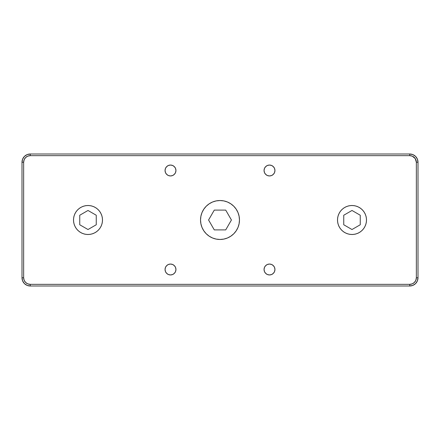 <?xml version="1.0" encoding="UTF-8"?>
<svg xmlns="http://www.w3.org/2000/svg" width="440" height="440" viewBox="0 0 440 440"><rect width="100%" height="100%" fill="white"/><g stroke="black" fill="none" stroke-linecap="round" stroke-linejoin="round"><path stroke-width="0.66" d="M269.5 274.945A5.445 5.445 0 0 1 264.055 269.5A5.445 5.445 0 0 1 269.5 264.055A5.445 5.445 0 0 1 274.945 269.5A5.445 5.445 0 0 1 269.5 274.945L267.416 274.533L265.65 273.35L264.468 271.585L264.055 269.5L264.468 267.416L265.65 265.65L267.416 264.468L269.5 264.055L271.585 264.468L273.35 265.65L274.533 267.416L274.945 269.5L274.533 271.585L273.35 273.35L271.585 274.533L269.5 274.945M170.5 274.945A5.445 5.445 0 0 1 165.055 269.5A5.445 5.445 0 0 1 170.5 264.055A5.445 5.445 0 0 1 175.945 269.5A5.445 5.445 0 0 1 170.5 274.945L168.416 274.533L166.65 273.35L165.468 271.585L165.055 269.5L165.468 267.416L166.65 265.65L168.416 264.468L170.5 264.055L172.585 264.468L174.35 265.65L175.532 267.416L175.945 269.5L175.532 271.585L174.35 273.35L172.585 274.533L170.5 274.945M170.5 175.945A5.445 5.445 0 0 1 165.055 170.5A5.445 5.445 0 0 1 170.5 165.055A5.445 5.445 0 0 1 175.945 170.5A5.445 5.445 0 0 1 170.5 175.945L168.416 175.532L166.65 174.35L165.468 172.585L165.055 170.5L165.468 168.416L166.65 166.65L168.416 165.468L170.5 165.055L172.585 165.468L174.35 166.65L175.532 168.416L175.945 170.5L175.532 172.585L174.35 174.35L172.585 175.532L170.5 175.945M269.5 175.945A5.445 5.445 0 0 1 264.055 170.5A5.445 5.445 0 0 1 269.5 165.055A5.445 5.445 0 0 1 274.945 170.5A5.445 5.445 0 0 1 269.5 175.945L267.416 175.532L265.65 174.35L264.468 172.585L264.055 170.5L264.468 168.416L265.65 166.65L267.416 165.468L269.5 165.055L271.585 165.468L273.35 166.65L274.533 168.416L274.945 170.5L274.533 172.585L273.35 174.35L271.585 175.532L269.5 175.945M22 277.75L22 162.25L23.65 162.25L23.65 277.75L22 277.75A8.25 8.25 0 0 0 30.25 286L30.25 284.35L409.75 284.35L412.275 283.85L414.42 282.42L415.85 280.274L416.35 277.75L416.35 162.25L415.239 158.582L412.275 156.151L409.75 155.65L30.25 155.65L30.25 154A8.25 8.25 0 0 0 22 162.25L23.65 162.25A6.6 6.6 0 0 1 30.25 155.65L27.726 156.151L25.581 157.581L24.151 159.726L23.65 162.25L23.65 277.75L24.151 280.274L25.581 282.42L27.726 283.85L30.25 284.35A6.6 6.6 0 0 1 23.65 277.75L22 277.75L22 162.25A8.25 8.25 0 0 1 30.25 154L409.75 154L409.75 155.65A6.6 6.6 0 0 1 416.35 162.25L418 162.25L418 277.75L416.35 277.75A6.6 6.6 0 0 1 409.75 284.35L409.75 286L30.25 286L30.25 284.35L409.75 284.35L409.75 286A8.25 8.25 0 0 0 418 277.75L416.35 277.75L416.35 162.25L418 162.25A8.25 8.25 0 0 0 409.75 154L409.75 155.65L30.25 155.65L30.25 154L409.75 154A8.25 8.25 0 0 1 418 162.25L418 277.75A8.25 8.25 0 0 1 409.75 286L30.25 286A8.25 8.25 0 0 1 22 277.75L22.627 280.907L24.415 283.586L27.093 285.373L30.25 286M220 200.53L223.801 200.904L227.453 202.01L230.819 203.814L233.767 206.234L236.187 209.181L237.99 212.548L239.096 216.2L239.47 220L239.096 223.801L237.99 227.453L236.187 230.819L233.767 233.767L230.819 236.187L227.453 237.99L223.801 239.096L220 239.47L216.2 239.096L212.548 237.99L209.181 236.187L206.234 233.767L203.814 230.819L202.01 227.453L200.904 223.801L200.53 220L200.904 216.2L202.01 212.548L203.814 209.181L206.234 206.234L209.181 203.814L212.548 202.01L216.2 200.904L220 200.53A19.47 19.47 0 0 1 239.47 220A19.47 19.47 0 0 1 220 239.47A19.47 19.47 0 0 1 200.53 220A19.47 19.47 0 0 1 220 200.53L223.801 200.904L227.453 202.01L230.819 203.814L233.767 206.234L236.187 209.181L237.99 212.548L239.096 216.2L239.47 220L239.096 223.801L237.99 227.453L236.187 230.819L233.767 233.767L230.819 236.187L227.453 237.99L223.801 239.096L220 239.47L216.2 239.096L212.548 237.99L209.181 236.187L206.234 233.767L203.814 230.819L202.01 227.453L200.904 223.801L200.53 220L200.904 216.2L202.01 212.548L203.814 209.181L206.234 206.234L209.181 203.814L212.548 202.01L216.2 200.904L220 200.53M352 205.48L354.833 205.761L357.555 206.586L360.069 207.928L362.269 209.732L364.073 211.931L365.415 214.445L366.24 217.168L366.52 220L366.24 222.833L365.415 225.555L364.073 228.069L362.269 230.269L360.069 232.073L357.555 233.415L354.833 234.24L352 234.52L349.168 234.24L346.445 233.415L343.932 232.073L341.732 230.269L339.928 228.069L338.586 225.555L337.761 222.833L337.48 220L337.761 217.168L338.586 214.445L339.928 211.931L341.732 209.732L343.932 207.928L346.445 206.586L349.168 205.761L352 205.48M88 205.48L90.833 205.761L93.555 206.586L96.069 207.928L98.269 209.732L100.073 211.931L101.415 214.445L102.24 217.168L102.52 220L102.24 222.833L101.415 225.555L100.073 228.069L98.269 230.269L96.069 232.073L93.555 233.415L90.833 234.24L88 234.52L85.168 234.24L82.445 233.415L79.932 232.073L77.732 230.269L75.928 228.069L74.586 225.555L73.761 222.833L73.48 220L73.761 217.168L74.586 214.445L75.928 211.931L77.732 209.732L79.932 207.928L82.445 206.586L85.168 205.761L88 205.48M409.75 286L412.907 285.373L415.586 283.586L417.373 280.907L418 277.75M418 162.25L417.373 159.093L415.586 156.415L412.907 154.627L409.75 154M30.25 154L27.093 154.627L24.415 156.415L22.627 159.093L22 162.25M214.286 229.9L208.571 220L214.286 210.1L225.715 210.1L231.429 220L225.715 229.9L231.429 220L225.715 210.1L214.286 210.1L208.571 220L214.286 229.9L225.715 229.9L214.286 229.9M88 229.526L79.75 224.763L79.75 215.237L88 210.474L96.25 215.237L96.25 224.763L96.25 215.237L88 210.474L79.75 215.237L79.75 224.763L88 229.526L96.25 224.763L88 229.526M95.26 232.573L92.67 233.75L89.898 234.394L87.049 234.487L84.243 234.025L81.576 233.024L79.162 231.517L77.083 229.576L75.427 227.26L74.25 224.67L73.607 221.898L73.513 219.049L73.975 216.244L74.976 213.576L76.483 211.162L78.425 209.083L80.74 207.427L83.331 206.25L86.103 205.607L88.951 205.513L91.757 205.975L94.424 206.976L96.839 208.483L98.918 210.424L100.573 212.74L101.75 215.331L102.394 218.103L102.487 220.952L102.025 223.757L101.024 226.424L99.517 228.839L97.576 230.918L95.26 232.573M360.25 215.237L360.25 224.763L352 229.526L343.75 224.763L343.75 215.237L352 210.474L343.75 215.237L343.75 224.763L352 229.526L360.25 224.763L360.25 215.237L352 210.474L360.25 215.237M359.26 207.427L361.576 209.083L363.517 211.162L365.024 213.576L366.025 216.244L366.487 219.049L366.394 221.898L365.75 224.67L364.573 227.26L362.918 229.576L360.839 231.517L358.424 233.024L355.757 234.025L352.952 234.487L350.103 234.394L347.331 233.75L344.74 232.573L342.425 230.918L340.483 228.839L338.976 226.424L337.975 223.757L337.513 220.952L337.607 218.103L338.25 215.331L339.427 212.74L341.083 210.424L343.161 208.483L345.576 206.976L348.243 205.975L351.048 205.513L353.898 205.607L356.67 206.25L359.26 207.427"/></g></svg>
